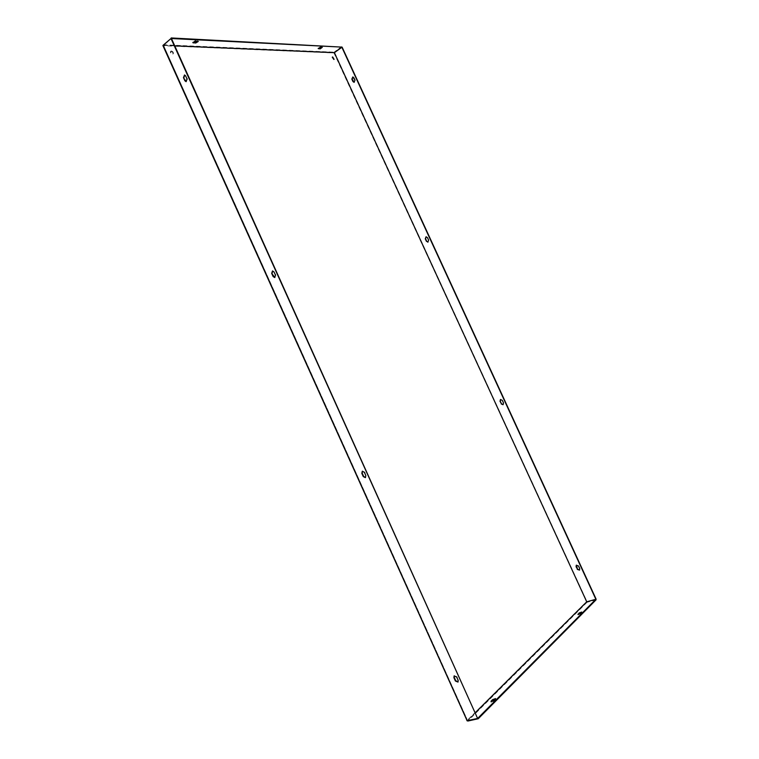 <?xml version="1.0" encoding="UTF-8"?>
<svg xmlns="http://www.w3.org/2000/svg" width="759" height="759" viewBox="0 0 759 759"><rect width="100%" height="100%" fill="white"/><g stroke="black" fill="none" stroke-linecap="round" stroke-linejoin="round"><path stroke-width="0.57" stroke-dasharray="3.79 2.85" d="M333.846 59.458L332.262 57.2M171.012 51.28C172.644 51.935 173.251 52.912 172.853 54.193L172.388 54.335C170.756 53.68 170.139 52.713 170.538 51.422L171.012 51.28M171.401 50.938C173.033 51.603 173.65 52.58 173.251 53.861L172.786 54.003C171.155 53.348 170.538 52.371 170.927 51.09L171.401 50.938M186.24 81.63L187.482 79.002L186.078 75.9L184.712 75.018M362.47 471.168L364.718 472.098L366.18 475.333L365.534 477.525M454.271 675.804L456.975 676.715L458.474 680.026L458.113 681.914M174.731 45.815L163.498 45.36L171.449 38.529L163.508 45.36L467.553 720.424L477.952 718.128L467.591 720.424L475.457 712.597M274.891 277.481L275.868 275.043L274.445 271.874L272.671 270.944M352.992 76.944L354.149 77.665L355.316 80.198L354.159 82.361M503.151 404.642L503.739 402.83L502.524 400.202L500.598 399.481M579.62 570.018L579.933 568.453L578.7 565.778L576.385 565.132M334.368 52.637L342.11 47.124M596.081 599.069L586.271 601.925L467.041 720.538L163.128 45.739L333.988 52.959L586.726 601.802M426.178 236.77L427.687 237.52L428.873 240.1L427.981 242.13M163.043 45.331L174.76 45.872M467.553 720.424L163.527 45.331L467.193 720.756M596.1 599.79L587.001 602.333L586.29 601.963M475.428 712.53L467.591 720.424M578.377 614.477L580.654 614.012L581.84 612.817L581.394 612.513M491.348 701.79L494.014 701.221L495.627 699.599L495.285 699.067M333.979 52.931L334.15 52.162L341.578 46.631M318.306 48.32L320.307 46.773L322.034 46.859M192.947 42.343L195.234 40.588L197.976 41.29M334.662 52.665L586.963 601.621M587.001 602.333L467.867 721.041M163.27 44.762L334.15 52.162M195.49 41.157L195.234 40.588M197.805 41.271L197.549 40.701M494.014 701.221L493.739 700.614M495.627 699.599L495.352 699.001M320.535 47.257L320.307 46.773M580.654 614.012L580.417 613.49M581.84 612.817L581.603 612.295M198.289 41.479L198.033 40.92M192.89 42.713L192.634 42.143M491.073 702.284L490.798 701.677M495.826 699.172L495.561 698.574M322.556 47.475L322.328 46.992M318.22 48.642L317.993 48.159M578.035 614.951L577.798 614.439M581.963 612.551L581.726 612.039"/><path stroke-width="1.14" d="M332.262 57.2L333.846 59.458M332.66 56.925L334.083 59.382L332.66 56.925M183.469 77.655L184.494 74.989L185.623 75.891L187.027 78.993L186.012 81.659L184.864 80.758L183.469 77.655L186.24 81.63M365.81 475.532L364.348 472.288L362.271 471.244L361.815 473.36L363.267 476.595L365.354 477.639L365.81 475.532M458.142 680.33L456.652 677.009L454.091 675.946L453.91 677.702L455.4 681.013L457.971 682.075L458.142 680.33M466.956 720.718L477.629 718.45L170.993 38.51L162.91 45.606L467.041 720.538M271.684 273.392L272.462 270.963L274.027 271.969L275.46 275.137L274.692 277.557L273.107 276.551L271.684 273.392L274.891 277.481M184.712 75.018L183.925 77.655M365.534 477.525L363.646 476.396L362.185 473.161L362.47 471.168M458.113 681.914L455.732 680.709L454.243 677.408L454.271 675.804M477.629 718.45L171.449 38.529L341.797 47.105L595.872 599.287L586.726 601.802L475.428 712.53M272.671 270.944L272.101 273.297M354.159 82.361L352.138 79.107L352.992 76.944M500.598 399.481L500.257 401.179L501.462 403.797L503.151 404.642M576.385 565.132L577.514 569.184L579.62 570.018M174.76 45.872L334.358 52.684L342.11 47.124L596.081 599.069L477.952 718.128L478.236 718.745L467.867 721.041L467.193 720.756L163.043 45.341L170.993 38.51M427.981 242.13L426.729 241.315L425.543 238.734L426.178 236.77M353.001 81.64L351.834 79.107L352.85 76.925L355.013 80.198L354.007 82.37L353.296 81.64M501.215 403.93L503.037 404.718L503.492 402.963L502.278 400.335L500.466 399.538L500.01 401.312L501.462 403.797M577.295 569.383L579.525 570.123L579.715 568.652L578.481 565.977L576.271 565.227L576.072 566.707L577.514 569.184M426.454 241.371L425.268 238.8L426.036 236.789L427.412 237.586L428.598 240.167L427.839 242.168L426.729 241.315M475.457 712.597L586.773 601.83L595.872 599.287L596.1 599.79L478.236 718.745M581.394 612.513L578.377 614.477M495.285 699.067L491.348 701.79M577.931 614.173L580.417 613.49L581.726 612.039L579.126 612.978L578.092 614.515M491.007 701.25L493.739 700.614L495.561 698.574L492.619 699.627L491.007 701.25L491.253 701.8M171.192 37.95L341.797 47.105L334.368 52.637L174.731 45.815M322.252 47.343L320.535 47.257L318.22 48.642L320.241 48.861L322.252 47.343L320.023 48.377L318.325 48.291M197.976 41.29L195.442 42.476L192.947 42.343M195.49 41.157L192.89 42.713L195.689 43.035L198.289 41.479L195.49 41.157M586.745 601.821L334.358 52.665M334.358 52.684L586.726 601.802M195.689 43.035L195.442 42.476M193.374 42.931L193.128 42.362M492.895 700.234L492.619 699.627M320.241 48.861L320.023 48.377M579.364 613.49L579.126 612.978"/></g></svg>
